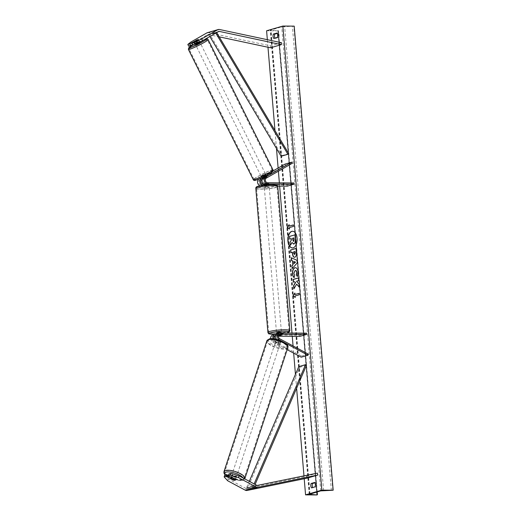 <?xml version="1.0" encoding="UTF-8"?>
<svg xmlns="http://www.w3.org/2000/svg" width="521" height="521" viewBox="0 0 521 521"><rect width="100%" height="100%" fill="white"/><g stroke="black" fill="none" stroke-linecap="round" stroke-linejoin="round"><path stroke-width="0.39" stroke-dasharray="2.6 1.95" d="M192.842 45.008L199.25 41.341L197.075 41.973L196.306 40.345M207.358 32.706A3.96 3.25 -106.2 0 1 208.133 32.595A3.96 3.25 -106.2 0 1 208.706 32.66L270.64 45.868L281.49 42.715M188.68 46.213L191.669 43.842L207.612 34.725A1.98 1.628 -106.2 0 1 207.905 34.601A1.98 1.628 -106.2 0 1 208.296 34.549A1.98 1.628 -106.2 0 1 208.582 34.581L219.217 36.848M191.669 43.842L190.823 42.071M270.516 47.789L270.64 45.868M197.075 41.973L192.614 44.526M199.25 41.341L198.403 39.563M228.862 473.947L235.889 477.718L235.342 479.483M235.889 477.718A2.475 0.886 17.2 0 1 236 478.135A2.475 0.886 17.2 0 1 235.59 478.454A2.475 0.886 17.2 0 1 233.721 478.35L228.38 475.484M224.701 475.159L228.211 478.981L245.71 488.359A1.98 1.628 73.8 0 0 246.42 488.548A1.98 1.628 73.8 0 0 246.7 488.522L306.498 476.272L306.947 478.193M228.211 478.981L227.664 480.746M306.498 476.272L317.348 473.12M233.721 478.35L233.239 479.893M274.235 338.878A2.475 2.032 73.8 0 0 275.362 340.141L278.527 341.841A2.475 0.886 -162.8 0 0 280.389 341.939A2.475 0.886 -162.8 0 0 280.799 341.626A2.475 0.886 -162.8 0 0 280.695 341.209L280.35 342.31A2.475 0.886 17.2 0 1 280.461 342.733A2.475 0.886 17.2 0 1 280.051 343.046A2.475 0.886 17.2 0 1 278.181 342.942L275.023 341.248A3.712 3.048 73.8 0 1 273.108 338.741M299.901 336.371L299.796 335.153L273.434 334.944A3.712 3.048 73.8 0 0 272.711 335.042M270.666 338.689A3.712 3.048 73.8 0 0 272.717 341.919L287.149 349.656M274.469 336.169L273.538 336.162A2.475 2.032 73.8 0 0 273.056 336.234A2.475 2.032 73.8 0 0 271.675 338.35A2.475 2.032 73.8 0 0 273.056 340.812L301.555 356.09L301.21 357.191M278.592 335.517L275.843 335.491A2.475 2.032 73.8 0 0 275.355 335.563A2.475 2.032 73.8 0 0 275.349 335.563L273.056 336.234M281.594 341.073L284.616 342.688M275.72 339.151A3.712 3.048 -106.2 0 0 277.192 340.617L280.35 342.31M301.555 356.09L308.334 354.117M280.695 341.209L277.537 339.516A2.475 2.032 -106.2 0 1 276.15 337.054A2.475 2.032 -106.2 0 1 277.53 334.931A2.475 2.032 -106.2 0 1 278.012 334.866L278.943 334.873M278.461 336.201L275.179 336.175M299.796 335.153L306.576 333.18M275.303 334.306L279.243 334.3A2.475 0.339 175.2 0 0 281.555 333.766A2.475 0.339 175.2 0 0 281.412 333.668L277.908 333.642L280.213 332.971M277.185 333.74A3.712 3.048 -106.2 0 1 277.908 333.642M279.341 335.478L279.243 334.3M278.527 341.841L278.181 342.942M281.516 334.892L281.412 333.668M262.245 179.178L264.746 177.746L264.219 176.639L261.946 177.935M266.433 175.844L264.219 176.639M264.746 177.746L266.915 177.114L264.036 178.762A2.475 2.032 73.8 0 0 263.125 181.497A2.475 2.032 73.8 0 0 265.3 183.425L268.797 183.457A2.475 0.339 -4.8 0 1 268.94 183.555A2.475 0.339 -4.8 0 1 266.628 184.082L263.691 184.063M277.654 186.082L260.923 185.945L263.229 185.281A3.712 3.048 -106.2 0 1 262.955 185.261M260.923 185.945A3.712 3.048 -106.2 0 1 259.966 185.769M287.286 186.153L287.182 184.935L260.819 184.727A2.475 2.032 -106.2 0 1 258.65 182.799A2.475 2.032 -106.2 0 1 259.562 180.064L285.528 165.216L285 164.108M259.341 178.781L272.984 170.979M285.528 165.216L292.307 163.249M287.182 184.935L293.961 182.962M263.229 185.281L266.732 185.307A2.475 0.339 175.2 0 0 269.044 184.773A2.475 0.339 175.2 0 0 268.973 184.701M266.628 184.082L266.732 185.307M266.915 177.114L266.387 176.007M268.797 183.457L268.901 184.675M264.056 184.024L266.999 184.05L267.123 185.515A2.475 0.339 -4.8 0 1 265.241 185.619A2.475 0.339 -4.8 0 1 264.18 185.489L264.056 184.024A2.475 0.339 175.2 0 1 264.01 183.965L264.036 184.278M268.035 185.808A2.475 0.339 175.2 0 0 265.502 186.004A2.475 0.339 175.2 0 0 264.219 186.407A2.475 0.339 175.2 0 0 265.326 186.596A2.475 0.339 175.2 0 0 267.866 186.401A2.475 0.339 175.2 0 0 269.149 185.997A2.475 0.339 175.2 0 0 268.035 185.808M269.018 184.962L266.081 184.935A2.475 0.339 -4.8 0 1 267.957 184.831A2.475 0.339 -4.8 0 1 269.018 184.962L268.895 183.496L265.957 183.47L266.055 184.655M265.957 183.47A2.475 0.339 175.2 0 0 264.01 183.965M276.521 332.965A2.475 0.339 175.2 0 0 277.634 333.147A2.475 0.339 175.2 0 0 280.168 332.952A2.475 0.339 175.2 0 0 281.451 332.548M279.712 335.485L279.595 334.02A2.475 0.339 -4.8 0 1 277.713 334.124A2.475 0.339 -4.8 0 1 276.651 333.994L276.775 335.459A2.475 0.339 175.2 0 1 276.729 335.407A2.475 0.339 175.2 0 1 278.67 334.912L278.546 333.447A2.475 0.339 -4.8 0 1 280.428 333.336A2.475 0.339 -4.8 0 1 281.49 333.466L281.614 334.931M278.611 335.478L276.775 335.459M266.999 184.05A2.475 0.339 175.2 0 0 268.94 183.555A2.475 0.339 175.2 0 0 268.895 183.496M264.18 185.489L267.123 185.515M276.651 333.994L279.595 334.02M281.49 333.466L278.546 333.447M280.239 331.141A2.475 0.339 175.2 0 0 277.706 331.336A2.475 0.339 175.2 0 0 276.423 331.74A2.475 0.339 175.2 0 0 277.53 331.929A2.475 0.339 175.2 0 0 280.07 331.734A2.475 0.339 175.2 0 0 281.353 331.323A2.475 0.339 175.2 0 0 280.239 331.141M265.43 187.82A2.475 0.339 -4.8 0 1 264.316 187.632A2.475 0.339 -4.8 0 1 265.606 187.221A2.475 0.339 -4.8 0 1 268.139 187.032A2.475 0.339 -4.8 0 1 269.253 187.215A2.475 0.339 -4.8 0 1 267.97 187.625A2.475 0.339 -4.8 0 1 265.43 187.82M272.385 185.795A10.218 1.394 -4.8 0 1 276.97 186.57A10.218 1.394 -4.8 0 1 271.669 188.244A10.218 1.394 -4.8 0 1 261.184 189.051A10.218 1.394 -4.8 0 1 256.599 188.276A10.218 1.394 -4.8 0 1 261.9 186.603A10.218 1.394 -4.8 0 1 272.385 185.795M273.284 333.16A10.218 1.394 175.2 0 0 283.769 332.359A10.218 1.394 175.2 0 0 289.07 330.679A10.218 1.394 175.2 0 0 284.486 329.904A10.218 1.394 175.2 0 0 274.007 330.711A10.218 1.394 175.2 0 0 268.706 332.391A10.218 1.394 175.2 0 0 273.284 333.16M195.499 44.532L199.927 42.331M195.075 43.601L197.622 42.149L195.075 43.601L194.092 41.615M196.632 40.163L197.622 42.149M261.887 176.853L265.879 174.73L261.887 176.853M264.447 176.319L261.907 177.772L264.447 176.319L265.111 177.641L266.96 176.99L266.439 175.948M261.907 177.772L262.551 179.146L264.414 178.442L263.906 177.427M264.414 178.442L266.96 176.99M265.111 177.641L262.564 179.094M198.429 39.537L199.777 42.025M198.065 39.544L198.501 39.459M199.471 41.498L196.931 42.95L199.471 41.498L198.481 39.511M195.942 40.97L196.931 42.95M263.756 177.12L266.296 175.668M261.334 175.753L265.326 173.63L261.334 175.753M200.044 43.517L196.046 45.64L200.044 43.517M190.914 48.74A10.218 0.866 -26.5 0 0 201.321 43.933A10.218 0.866 -26.5 0 0 207.41 39.98A10.218 0.866 -26.5 0 0 205.613 40.332A10.218 0.866 -26.5 0 0 195.206 45.138A10.218 0.866 -26.5 0 0 189.116 49.091A10.218 0.866 -26.5 0 0 190.914 48.74M270.464 170.53A10.218 0.866 153.5 0 1 272.262 170.178A10.218 0.866 153.5 0 1 266.172 174.131A10.218 0.866 153.5 0 1 255.765 178.937A10.218 0.866 153.5 0 1 253.968 179.289A10.218 0.866 153.5 0 1 260.057 175.336A10.218 0.866 153.5 0 1 270.464 170.53M292.502 247.937A8.343 4.624 -89.6 0 0 292.607 247.944A8.343 4.624 -89.6 0 0 297.244 238.266A8.343 4.624 -89.6 0 0 292.737 231.252A8.343 4.624 -89.6 0 0 292.633 231.252M314.905 482.817L316.104 482.472A3.093 1.713 90.4 0 1 316.475 486.868L311.506 487.877M312.952 487.89A3.093 1.713 90.4 0 1 312.711 487.532M274.977 38.105A3.093 1.713 -89.6 0 0 275.212 38.463L273.772 38.45M304.212 478.753L303.971 475.855M296.612 388.21L295.446 374.352M293.668 353.147L293.062 345.931M292.255 336.312L291.981 333.062M279.64 186.095L279.367 182.851M278.39 171.207L278.123 168.036M276.475 148.452L274.977 130.543M267.983 47.248L267.345 39.7M275.212 38.463L278.735 37.44A3.093 1.713 -89.6 0 0 278.37 33.044L277.165 33.39M294.196 26.141L281.731 26.812L270.249 30.244L277.921 30.869L266.596 30.778M316.892 494.95L277.921 30.869M278.37 33.044L276.925 33.031M278.735 37.44L277.296 37.427M316.104 482.472L314.664 482.459M316.475 486.868L315.036 486.855M289.943 239.113L289.715 236.397L295.153 234.821M290.002 242.272L291.688 239.823L291.389 238.696M290.21 242.272L290.471 245.411M294.013 244.049L292.047 242.734M293.525 224.935L293.44 226.401M289.487 228.901L289.578 227.586L293.649 226.401M289.455 226.121L289.148 224.922M295.075 293.043L295.199 294.508M295.114 295.974L299.393 294.795L299.269 293.33M295.322 295.974L295.238 297.439M294.052 288.569L296.846 284.153M293.512 282.115L294.919 281.77M299.49 287.175L299.217 283.965L296.736 281.236L298.937 280.598L298.507 277.947M295.199 251.493L293.557 251.91M293.766 251.91L293.877 253.193L294.71 254.535M296.032 248.478L296.586 252.607C296.768 255.205 296.247 256.742 295.023 257.218L294.534 257.276M292.587 252.249L290.835 252.698M295.081 267.742C296.833 267.475 297.914 268.914 298.331 272.073L297.341 276.54M295.505 270.49L294.059 273.284L294.697 275.296M294.906 275.296L294.065 277.569M293.948 261.444L294.131 263.626M291.46 257.752L297.035 260.305M297.237 260.305L297.25 262.897M297.458 262.897L292.17 268.608M293.466 241.353L294.222 239.693L293.877 237.973M235.062 480.147A2.475 0.821 -161.8 0 0 235.459 479.867A2.475 0.821 -161.8 0 0 235.44 479.62L236.091 477.627A2.475 0.821 -161.8 0 0 233.304 476.129L236.091 477.627M236.006 477.262A2.475 0.821 -161.8 0 0 236.404 476.989A2.475 0.821 -161.8 0 0 234.873 475.647A2.475 0.821 -161.8 0 0 232.105 475.172A2.475 0.821 -161.8 0 0 231.702 475.445A2.475 0.821 -161.8 0 0 233.239 476.78A2.475 0.821 -161.8 0 0 236.006 477.262M232.672 478.05L233.304 476.129M279.666 344.16A2.475 0.821 -161.8 0 0 280.064 343.886A2.475 0.821 -161.8 0 0 278.527 342.544A2.475 0.821 -161.8 0 0 275.759 342.069A2.475 0.821 -161.8 0 0 275.362 342.343A2.475 0.821 -161.8 0 0 276.892 343.684A2.475 0.821 -161.8 0 0 279.666 344.16M278.461 343.202L275.674 341.704A2.475 0.821 -161.8 0 0 278.461 343.202L278.898 341.867A2.475 0.821 -161.8 0 0 280.389 341.939A2.475 0.821 -161.8 0 0 280.786 341.665A2.475 0.821 -161.8 0 0 280.767 341.418L280.331 342.746A2.475 0.821 -161.8 0 0 277.543 341.255L280.331 342.746M275.362 342.343L276.084 340.122A2.475 0.821 -161.8 0 1 276.488 339.848A2.475 0.821 -161.8 0 1 277.98 339.92L277.543 341.255M276.084 340.122A2.475 0.821 -161.8 0 0 276.11 340.376L275.674 341.704M277.98 339.92L280.767 341.418M278.898 341.867L276.11 340.376M233.571 480.075L234.229 478.076L231.435 476.578A2.475 0.821 -161.8 0 0 234.229 478.076M231.435 476.578L230.783 478.578M279.302 345.267A2.475 0.821 -161.8 0 0 279.699 344.993A2.475 0.821 -161.8 0 0 278.168 343.652A2.475 0.821 -161.8 0 0 275.394 343.176A2.475 0.821 -161.8 0 0 274.997 343.45A2.475 0.821 -161.8 0 0 276.527 344.791A2.475 0.821 -161.8 0 0 279.302 345.267M232.464 474.058A2.475 0.821 18.2 0 1 235.238 474.54A2.475 0.821 18.2 0 1 236.768 475.875A2.475 0.821 18.2 0 1 236.371 476.155A2.475 0.821 18.2 0 1 233.603 475.673A2.475 0.821 18.2 0 1 232.066 474.338A2.475 0.821 18.2 0 1 232.464 474.058M242.486 479.431A10.218 3.38 18.2 0 1 231.037 477.451A10.218 3.38 18.2 0 1 224.707 471.922A10.218 3.38 18.2 0 1 226.355 470.782A10.218 3.38 18.2 0 1 237.804 472.762A10.218 3.38 18.2 0 1 244.128 478.291A10.218 3.38 18.2 0 1 242.486 479.431M269.279 339.9A10.218 3.38 -161.8 0 0 267.638 341.04A10.218 3.38 -161.8 0 0 273.968 346.569A10.218 3.38 -161.8 0 0 285.41 348.549A10.218 3.38 -161.8 0 0 287.058 347.409A10.218 3.38 -161.8 0 0 280.728 341.88A10.218 3.38 -161.8 0 0 269.279 339.9M281.112 156.241L281.939 155.616L209.65 34.139L216.43 32.165L216.684 32.595M281.939 155.616L288.719 153.643M209.65 34.139L208.823 34.764L215.603 32.797L215.785 33.103M208.823 34.764L209.852 36.496M216.43 32.165L215.603 32.797M298.78 366.621L299.712 367.266L247.742 487.767L254.522 485.8L255.108 484.432M299.712 367.266L306.491 365.299M247.742 487.767L246.811 487.128L253.59 485.155L254.124 483.905M246.811 487.128L249.312 481.326M254.522 485.8L253.59 485.155M208.706 32.66L219.556 29.508M207.612 34.725L218.462 31.573M208.582 34.581L217.98 31.853M246.7 488.522L257.55 485.37M245.71 488.359L256.553 485.207M273.434 334.944L275.739 334.274M272.717 341.919L275.023 341.248M273.538 336.162L274.912 335.765M275.316 335.648L275.843 335.491M273.056 340.812L275.362 340.141M277.192 340.617L279.054 340.076M277.537 339.516L279.836 338.845M278.012 334.866L279.386 334.462M259.562 180.064L261.868 179.393M260.819 184.727L263.125 184.056M264.036 178.762L266.342 178.091M265.3 183.425L267.599 182.754M261.327 187.755A9.775 1.329 -4.8 0 1 258.546 186.14A9.775 1.329 -4.8 0 1 272.04 184.649A9.775 1.329 -4.8 0 1 274.814 186.264A9.775 1.329 -4.8 0 1 261.327 187.755M255.811 188.341A11.013 1.498 175.2 0 0 260.747 189.175A11.013 1.498 175.2 0 0 272.047 188.309A11.013 1.498 175.2 0 0 277.758 186.505M289.858 330.614A11.013 1.498 -4.8 0 1 284.147 332.418A11.013 1.498 -4.8 0 1 272.854 333.284A11.013 1.498 -4.8 0 1 267.911 332.457M275.42 334.293A9.775 1.329 175.2 0 0 275.915 334.274M276.228 334.261A9.775 1.329 175.2 0 0 286.355 333.023M204.779 39.401A9.775 0.827 -26.5 0 0 204.746 39.414A9.775 0.827 -26.5 0 0 193.083 44.936M188.407 49.443A11.013 0.931 153.5 0 1 194.971 45.184A11.013 0.931 153.5 0 1 206.186 40.006A11.013 0.931 153.5 0 1 208.12 39.629M256.632 179.856A9.775 0.827 153.5 0 1 258.442 177.674A9.775 0.827 153.5 0 1 270.692 171.819M272.971 169.826A11.013 0.931 -26.5 0 0 271.031 170.204A11.013 0.931 -26.5 0 0 259.823 175.382A11.013 0.931 -26.5 0 0 253.258 179.641M320.702 490.893L281.731 26.812M309.585 494.123L270.614 30.042M332.821 490.32L293.851 26.239M317.237 494.852L278.266 30.765M316.775 492.032L278.025 30.583M310.028 493.993L271.096 30.407M323.619 490.554L284.648 26.467M331.363 490.489L292.392 26.408M243.112 478.004A9.775 3.237 18.2 0 1 241.77 480.349A9.775 3.237 18.2 0 1 233.03 479.281A9.775 3.237 18.2 0 1 225.378 474.963M223.958 471.674A11.013 3.647 -161.8 0 0 230.777 477.633A11.013 3.647 -161.8 0 0 243.112 479.763A11.013 3.647 -161.8 0 0 244.883 478.538L242.428 480.447L233.382 479.47L225.137 475.028M285.423 347.247A9.775 3.237 -161.8 0 0 282.975 341.835A9.775 3.237 -161.8 0 0 269.995 338.976A9.775 3.237 -161.8 0 0 272.444 344.388A9.775 3.237 -161.8 0 0 285.423 347.247M287.807 347.657A11.013 3.647 18.2 0 1 286.036 348.881A11.013 3.647 18.2 0 1 273.701 346.752A11.013 3.647 18.2 0 1 266.882 340.793M207.905 34.601L218.755 31.449M199.328 41.205L198.481 39.427M236 478.135L235.453 479.906M280.799 341.626L280.461 342.733M277.53 334.931L279.836 334.261M281.49 332.984L281.555 333.766M266.999 176.977L266.472 175.87M269.149 185.997L269.044 184.773M264.108 185.111L264.219 186.407M276.612 333.987L276.729 335.407M276.215 334.274L286.459 333.023M276.423 331.74L264.316 187.632M289.07 330.679L276.97 186.57M268.706 332.391L256.599 188.276M281.353 331.323L269.253 187.215M204.844 39.362L193.057 44.943M194.216 41.96L195.323 44.187M261.451 176.938L261.809 177.654M265.879 174.73L266.238 175.453M266.465 175.909L266.98 176.938M260.897 175.838L196.046 45.64M272.262 170.178L207.41 39.98M253.968 179.289L189.116 49.091M265.326 173.63L200.481 43.432M317.185 491.915L278.448 30.667M309.22 494.325L270.249 30.244M235.459 479.867L236.404 476.989M280.064 343.886L280.786 341.665M231.122 477.223L231.702 475.445M279.699 344.993L236.768 475.875M267.638 341.04L224.707 471.922M287.058 347.409L244.128 478.291M274.997 343.45L232.066 474.338"/><path stroke-width="0.78" d="M196.306 40.345L189.826 43.862L187.834 44.435L188.68 46.213L190.673 45.633L189.826 43.862M194.828 44.428L193.988 42.65L201.673 38.912L202.519 40.69L192.842 45.008L191.995 43.23L198.403 39.563L196.235 40.195M201.673 38.912L217.615 29.801A3.96 3.25 -106.2 0 1 218.201 29.547A3.96 3.25 -106.2 0 1 218.976 29.443A3.96 3.25 -106.2 0 1 219.556 29.508L281.49 42.715L281.366 44.637L219.432 31.429A1.98 1.628 -106.2 0 0 219.146 31.397A1.98 1.628 -106.2 0 0 218.755 31.449A1.98 1.628 -106.2 0 0 218.462 31.573L202.519 40.69M187.834 44.435L190.823 42.071L206.772 32.953A3.96 3.25 -106.2 0 1 207.358 32.706L218.201 29.547M219.217 36.848L270.516 47.789L281.366 44.637M192.614 44.526L190.673 45.633M191.995 43.23L193.988 42.65M228.315 475.712L230.302 475.139L238.507 477.594L239.061 475.829L230.849 473.368L228.862 473.947L228.315 475.712L235.342 479.483A2.475 0.886 17.2 0 1 235.453 479.906A2.475 0.886 17.2 0 1 235.043 480.219A2.475 0.886 17.2 0 1 233.174 480.115L226.14 476.344L224.154 476.923L224.701 475.159L226.687 474.579L226.14 476.344M224.154 476.923L227.664 480.746L245.157 490.124A3.96 3.25 73.8 0 0 246.583 490.502A3.96 3.25 73.8 0 0 247.149 490.45L306.947 478.193L317.79 475.041L257.999 487.298A3.96 3.25 73.8 0 1 257.433 487.35A3.96 3.25 73.8 0 1 256.006 486.972L238.507 477.594M239.061 475.829L256.553 485.207A1.98 1.628 73.8 0 0 257.27 485.396A1.98 1.628 73.8 0 0 257.55 485.37L317.348 473.12L317.79 475.041M228.38 475.484L226.687 474.579M230.849 473.368L230.302 475.139M276.215 334.274L275.739 334.274A3.712 3.048 73.8 0 0 275.01 334.371L272.711 335.042A3.712 3.048 73.8 0 0 270.666 338.689M275.01 334.371A3.712 3.048 73.8 0 0 273.108 338.741M275.349 335.563A2.475 2.032 73.8 0 0 274.235 338.878M287.149 349.656L301.21 357.191L307.989 355.224L284.616 342.688M278.461 336.201L299.901 336.371L306.68 334.404L306.576 333.18L280.213 332.971A3.712 3.048 73.8 0 0 279.49 333.075A3.712 3.048 73.8 0 0 277.419 336.253A3.712 3.048 73.8 0 0 279.497 339.946L281.594 341.073M306.68 334.404L280.318 334.195A2.475 2.032 73.8 0 0 279.836 334.261A2.475 2.032 73.8 0 0 278.455 336.384A2.475 2.032 73.8 0 0 279.836 338.845L308.334 354.117L307.989 355.224M278.943 334.873L281.516 334.892A2.475 0.339 -4.8 0 1 281.659 334.99A2.475 0.339 -4.8 0 1 279.347 335.524L278.592 335.517M275.179 336.175L274.469 336.169M275.72 339.151A3.712 3.048 -106.2 0 1 277.185 333.74L279.49 333.075M262.955 185.261A3.712 3.048 -106.2 0 1 259.933 182.226A3.712 3.048 -106.2 0 1 261.34 178.286L261.946 177.935M259.966 185.769A3.712 3.048 -106.2 0 1 257.556 182.493A3.712 3.048 -106.2 0 1 259.035 178.95L259.341 178.781M263.691 184.063L263.125 184.056A2.475 2.032 -106.2 0 1 260.956 182.129A2.475 2.032 -106.2 0 1 261.868 179.393L262.245 179.178M272.984 170.979L285 164.108L291.78 162.135L265.814 176.984A3.712 3.048 -106.2 0 0 264.447 181.087A3.712 3.048 -106.2 0 0 267.703 183.978L294.065 184.187L293.961 182.962L267.599 182.754A2.475 2.032 -106.2 0 1 265.43 180.826A2.475 2.032 -106.2 0 1 266.342 178.091L292.307 163.249L291.78 162.135M268.973 184.701A2.475 0.339 175.2 0 0 268.901 184.675L265.397 184.649A3.712 3.048 73.8 0 1 262.141 181.751A3.712 3.048 73.8 0 1 263.509 177.654L266.433 175.844M277.654 186.082L287.286 186.153L294.065 184.187M281.49 332.984L281.451 332.548A2.475 0.339 175.2 0 0 280.344 332.359A2.475 0.339 175.2 0 0 277.804 332.554A2.475 0.339 175.2 0 0 276.521 332.965L276.612 333.987M278.911 334.912L281.614 334.931A2.475 0.339 175.2 0 1 281.659 334.99A2.475 0.339 175.2 0 1 279.712 335.485L278.611 335.478M198.429 39.537L194.072 41.667L198.065 39.544M199.777 42.025L199.927 42.331L195.935 44.448L195.323 44.187M263.906 177.427L263.756 177.12L266.439 175.948M297.042 238.266A8.343 4.624 -89.6 0 0 292.528 231.252A8.343 4.624 -89.6 0 0 287.892 240.923A8.343 4.624 -89.6 0 0 292.398 247.937A8.343 4.624 -89.6 0 0 297.042 238.266M292.633 231.252A8.343 4.624 -89.6 0 0 288.1 240.923A8.343 4.624 -89.6 0 0 292.502 247.937M311.506 487.877A3.093 1.713 90.4 0 1 310.809 485.832A3.093 1.713 90.4 0 1 311.141 483.481L314.664 482.459A3.093 1.713 90.4 0 1 315.036 486.855L311.506 487.877M312.711 487.532A3.093 1.713 90.4 0 1 312.248 485.846A3.093 1.713 90.4 0 1 312.58 483.495L314.905 482.817M273.069 36.405A3.093 1.713 -89.6 0 0 273.772 38.45L277.296 37.427A3.093 1.713 -89.6 0 0 276.925 33.031L273.401 34.054A3.093 1.713 -89.6 0 0 273.069 36.405M277.165 33.39L274.841 34.067A3.093 1.713 -89.6 0 0 274.508 36.418A3.093 1.713 -89.6 0 0 274.977 38.105M294.267 277.569C293.44 276.97 292.913 275.642 292.685 273.597C292.548 270.484 293.343 268.536 295.062 267.742L294.873 267.735C296.625 267.468 297.706 268.914 298.129 272.066L297.341 276.54L296.299 274.756L296.755 272.437C296.547 271.005 296.006 270.366 295.12 270.523L293.857 273.278L294.697 275.296L294.065 277.569C293.232 276.964 292.704 275.642 292.476 273.597C292.346 270.484 293.134 268.53 294.86 267.742L295.368 267.664M295.505 270.49L295.107 270.529M294.801 257.224C293.492 257.413 292.724 256.202 292.496 253.59L292.385 252.249L290.835 252.698L290.607 249.989L296.032 248.413L296.384 252.6C296.566 255.205 296.039 256.742 294.814 257.218L294.43 257.276M296.638 284.147L299.282 287.169L299.015 283.958L296.534 281.236L298.728 280.598L298.507 277.888L293.082 279.464L293.31 282.174L294.71 281.763L295.407 282.577L293.597 285.619L293.87 288.875L296.638 284.147L299.262 286.915M267.345 39.7L266.596 30.778L282.87 26.05L294.196 26.141L333.166 490.222L320.702 490.893L309.22 494.325L316.892 494.95L305.566 494.859L304.212 478.753M303.971 475.855L296.612 388.21M295.446 374.352L293.668 353.147M293.062 345.931L292.255 336.312M291.981 333.062L279.64 186.095M279.367 182.851L278.39 171.207M278.123 168.036L276.475 148.452M274.977 130.543L267.983 47.248M305.566 494.859L321.841 490.131L282.87 26.05M289.253 226.121L289.129 224.655L287.201 227.462L289.494 229.051L289.376 227.586L293.44 226.401L293.316 224.935L289.253 226.121L293.323 224.994M295.238 297.439L292.939 295.856L294.873 293.043L294.997 294.508L299.061 293.33L299.184 294.795L295.114 295.974L295.238 297.439M292.828 264.74L292.509 260.949L291.493 260.546L291.259 257.745L297.035 260.305L297.25 262.897L292.17 268.608L291.929 265.723L293.036 264.74L292.509 260.949M321.841 490.131L333.166 490.222M274.841 34.067L273.401 34.054M312.58 483.495L311.141 483.481M291.389 238.696L289.741 239.113L289.513 236.397L295.153 234.821L295.544 239.452L295.218 242.812L293.557 244.095M295.218 242.812L293.662 244.102M294.945 234.821L295.335 239.452L295.01 242.812M292.047 242.734L290.269 245.404L290.002 242.272L291.486 239.823L291.382 238.631L289.741 239.113M294.013 244.049L291.968 242.519L290.269 245.404M289.148 224.922L287.403 227.469L289.487 228.901M295.225 297.289L292.939 295.856M293.147 295.856L294.893 293.31M299.067 293.388L294.997 294.508M294.71 281.763L295.609 282.577L293.805 285.625L294.052 288.569M298.507 277.947L293.284 279.464L293.512 282.115M294.58 254.554L294.997 251.493L293.557 251.91L293.668 253.193L294.71 254.535L295.309 252.763L294.997 251.493M295.003 257.224C293.701 257.413 292.932 256.202 292.698 253.59L292.385 252.249M291.031 252.639L290.607 249.989M290.809 249.995L296.032 248.478M295.081 267.742L295.472 267.67M297.439 276.358L296.299 274.756M296.501 274.762L296.957 272.437C296.755 271.005 296.208 270.366 295.329 270.523M293.746 261.444L293.929 263.619L295.368 262.096L293.746 261.444L295.368 262.096M295.576 262.096L293.929 263.619M292.717 260.956L291.493 260.546M291.695 260.546L291.473 257.843M292.359 268.4L291.929 265.723M292.131 265.723L293.036 264.74M293.479 241.347L294.02 239.686L293.87 237.915L292.568 238.292L293.362 241.366M293.877 237.973L292.769 238.292L292.919 240.083L293.688 241.347M232.672 478.05L232.646 478.128A2.475 0.821 -161.8 0 0 231.155 478.05A2.475 0.821 -161.8 0 0 230.757 478.33A2.475 0.821 -161.8 0 0 230.783 478.578L233.571 480.075A2.475 0.821 -161.8 0 0 235.062 480.147M232.646 478.128L235.414 479.607M216.684 32.595L288.719 153.643L287.898 154.275L281.112 156.241L209.852 36.496M215.785 33.103L287.898 154.275M255.108 484.432L306.491 365.299L305.56 364.654L298.78 366.621L249.312 481.326M254.124 483.905L305.56 364.654M217.98 31.853L219.432 31.429M206.772 32.953L217.615 29.801M245.157 490.124L256.006 486.972M247.149 490.45L257.999 487.298M274.912 335.765L275.316 335.648M279.054 340.076L279.497 339.946M279.386 334.462L280.318 334.195M259.035 178.95L261.34 178.286M263.509 177.654L265.814 176.984M265.397 184.649L267.703 183.978M272.822 185.671A11.013 1.498 175.2 0 0 261.522 186.538A11.013 1.498 175.2 0 0 255.811 188.341C255.759 187.345 256.417 186.674 257.797 186.329C262.258 185.17 267.045 184.603 272.151 184.629C279.718 185.359 276.13 184.968 277.758 186.505A11.013 1.498 175.2 0 0 272.822 185.671M286.355 333.023A9.775 1.329 175.2 0 0 284.342 331.2A9.775 1.329 175.2 0 0 270.855 332.691A9.775 1.329 175.2 0 0 273.629 334.313A9.775 1.329 175.2 0 0 275.42 334.293M255.811 188.341L267.911 332.457A11.013 1.498 -4.8 0 1 273.623 330.646A11.013 1.498 -4.8 0 1 284.922 329.78A11.013 1.498 -4.8 0 1 289.858 330.614L277.758 186.505M193.083 44.936A9.775 0.827 -26.5 0 0 190.686 47.45A9.775 0.827 -26.5 0 0 202.91 41.608A9.775 0.827 -26.5 0 0 204.779 39.401M190.341 49.065A11.013 0.931 153.5 0 1 188.407 49.443L253.258 179.641A11.013 0.931 -26.5 0 0 255.192 179.263A11.013 0.931 -26.5 0 0 266.407 174.086A11.013 0.931 -26.5 0 0 272.971 169.826L208.12 39.629A11.013 0.931 153.5 0 1 201.555 43.888A11.013 0.931 153.5 0 1 190.341 49.065M270.692 171.819A9.775 0.827 153.5 0 1 268.882 174.001A9.775 0.827 153.5 0 1 256.632 179.856M316.996 494.663L316.775 492.032M310.067 494.488L310.028 493.993M225.378 474.963A9.775 3.237 18.2 0 1 226.342 472.078A9.775 3.237 18.2 0 1 235.694 473.355A9.775 3.237 18.2 0 1 243.112 478.004M244.74 478.877L244.883 478.538A11.013 3.647 -161.8 0 0 238.064 472.58A11.013 3.647 -161.8 0 0 225.73 470.45A11.013 3.647 -161.8 0 0 223.958 471.674L266.882 340.793A11.013 3.647 18.2 0 1 268.654 339.562A11.013 3.647 18.2 0 1 280.988 341.698A11.013 3.647 18.2 0 1 287.807 347.657C290.047 343.639 275.375 337.263 269.344 338.884L266.882 340.793M267.911 332.457L268.53 333.531C267.95 333.785 269.611 334.052 273.518 334.326L275.303 334.306M264.036 184.278L264.108 185.111M286.459 333.023L289.337 331.864L289.858 330.614M208.12 39.629C207.658 38.619 206.583 38.528 204.883 39.349L204.844 39.362M193.057 44.943L188.635 47.906L188.407 49.443M272.971 169.826C273.271 170.823 272.971 171.546 272.073 171.982C270.64 173.317 260.493 178.592 256.495 179.921C254.795 180.735 253.72 180.644 253.258 179.641M261.809 177.654L262.395 178.84M266.238 175.453L266.465 175.909M317.419 494.748L317.185 491.915M244.883 478.538L287.807 347.657M230.757 478.33L231.122 477.223M225.137 475.028L223.919 473.048L223.958 471.674"/></g></svg>

